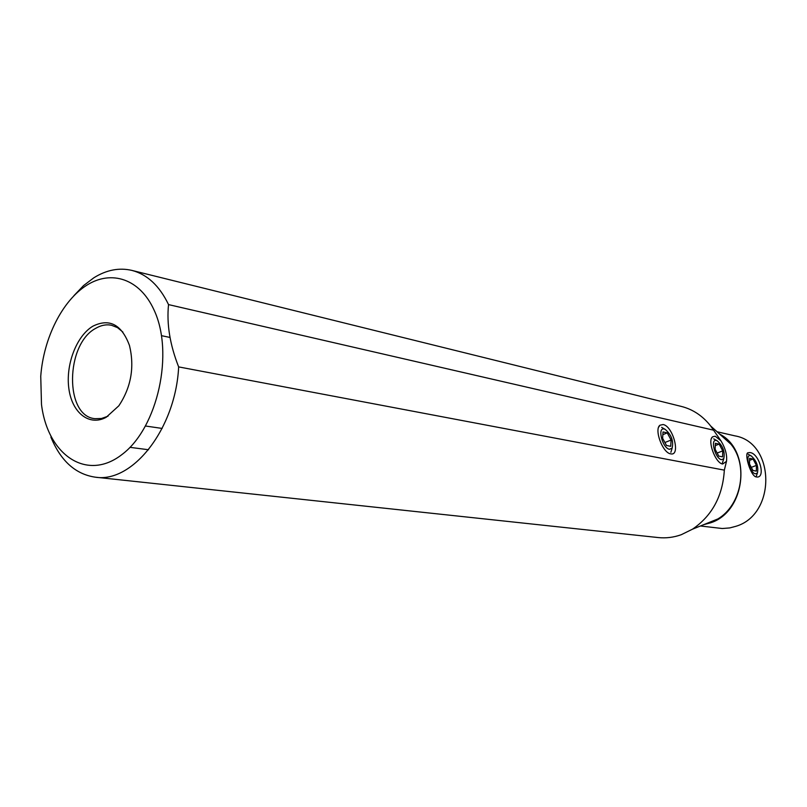 <?xml version="1.0" encoding="UTF-8"?>
<svg xmlns="http://www.w3.org/2000/svg" width="807" height="807" viewBox="0 0 807 807"><rect width="100%" height="100%" fill="white"/><g stroke="black" fill="none" stroke-linecap="round" stroke-linejoin="round"><path stroke-width="1.21" d="M700.426 525.982L722.255 528.514L729.79 527.919L735.984 526.275C776.556 514.352 775.265 442.428 734.824 435.841L717.06 431.755M756.33 476.947C766.438 478.914 759.226 452.646 749.653 452.556L747.696 452.828C744.427 454.472 750.772 476.382 756.26 476.937L756.33 476.947M73.911 295.685L83.535 285.607L93.915 277.739C106.524 269.911 119.174 267.46 131.854 270.395L681.38 406.435C692.971 409.391 702.746 415.918 710.695 426.035L720.964 440.844C725.443 448.389 727.278 455.239 726.482 461.372L724.333 470.138C722.739 496.033 712.117 515.713 692.487 529.19L681.239 534.718C673.613 537.422 665.946 538.37 658.23 537.563L95.337 477.189C75.485 474.254 60.666 460.888 50.881 437.091L51.285 437.142M129.977 447.34L148.549 449.741M724.333 470.138L178.65 366.903C175.694 428.578 132.641 483.232 95.337 477.189M131.854 270.395C147.247 274.4 159.473 285.799 168.532 304.602C166.555 324 169.934 344.771 178.65 366.903M153.905 309.717C174.383 352.689 157.809 427.67 122.15 454.391C86.853 482.102 47.663 455.067 41.49 404.448L40.743 376.284C43.548 338.163 62.24 300.628 86.894 285.143C111.487 269.619 139.793 278.899 153.905 309.717M168.532 304.602L713.63 430.192M720.964 440.844L715.244 436.224L712.621 436.789C707.073 440.481 715.406 463.178 722.638 464.015L726.482 461.372M670.667 453.847C680.997 456.459 673.088 426.106 663.102 424.532L659.985 425.208C653.902 429.324 662.608 452.868 670.597 453.837L670.667 453.847M108.047 416.18L101.45 418.51L94.933 418.672C64.479 416.18 65.417 344.226 95.68 328.358C100.946 325.251 106.191 324.212 111.427 325.241L117.499 327.622L122.896 332.07M106.211 417.269L118.861 405.78C131.117 387.239 134.658 367.165 129.493 345.547C121.655 324.495 109.449 318.039 92.896 326.179C76.453 335.924 65.458 364.885 68.888 388.792C72.085 412.821 89.315 426.56 106.211 417.269M755.483 473.82C749.824 473.154 744.589 453.958 750.5 455.662L751.206 455.905C756.603 460.817 758.681 466.496 757.43 472.952L755.483 473.82M749.602 458.315L749.521 464.025L752.921 470.451L756.371 471.127L756.421 465.417L753.052 459.032L749.602 458.315M749.572 460.353L753.052 459.032M751.287 467.354L756.421 465.417M721.539 459.697C715.305 458.89 709.898 438.605 716.394 440.511L717.171 440.783C722.961 445.938 725.16 451.92 723.768 458.719L721.539 459.697M715.345 443.285L715.153 449.287L718.775 456.106L722.568 456.873L722.739 450.881L719.138 444.102L715.345 443.285M715.274 445.625L719.138 444.102M717.151 453.05L722.739 450.881M669.487 449.287C662.507 448.349 657.019 426.953 664.262 429.052L665.18 429.374C671.394 434.731 673.714 440.985 672.14 448.127L669.487 449.287M663.011 431.947L662.618 438.251L666.491 445.474L670.728 446.332L671.091 440.037L667.248 432.865L663.011 431.947M662.84 434.66L667.248 432.865M664.907 442.518L671.091 440.037M719.642 434.085C752.346 450.578 745.89 512.213 710.18 522.936L703.643 524.681M719.783 434.206L731.021 444.314C748.593 465.599 741.643 504.98 717.837 518.962L709.605 523.007L703.815 524.621M719.854 434.267L710.695 426.035M709.757 522.956L717.837 518.962L692.487 529.19M711.552 438.302L712.621 436.789M145.593 426.025L162.167 428.436M161.541 335.682L170.035 337.447M747.05 453.705L747.686 452.828M658.673 427.155L659.985 425.208M751.206 455.905L748.26 454.26M757.43 472.952L756.129 476.725M717.171 440.783L713.681 438.837M723.768 458.719L722.467 462.714M665.18 429.374L661.639 427.347M672.14 448.127L670.879 452.303"/></g></svg>
